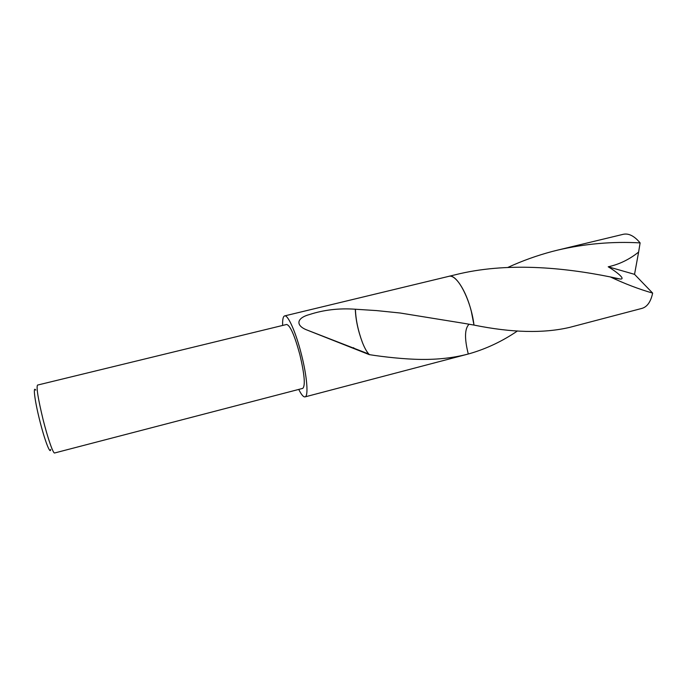 <?xml version="1.0" encoding="UTF-8"?>
<svg xmlns="http://www.w3.org/2000/svg" width="687" height="687" viewBox="0 0 687 687"><rect width="100%" height="100%" fill="white"/><g stroke="black" fill="none" stroke-linecap="round" stroke-linejoin="round"><path stroke-width="1.03" d="M37.519 385.081C36.231 387.296 38.068 398.718 43.032 419.345C47.669 437.98 53.208 453.875 54.617 452.982L302.752 388.378C305.492 385.75 304.539 374.518 299.884 354.698C294.637 335.471 290.232 325.398 286.659 324.47L37.519 385.081M35.724 390.113C32.813 385.313 34.754 400.787 39.674 420.238C44.569 439.998 50.366 455.12 50.649 449.41M448.731 276.363C455.206 273.976 466.078 290.309 471.334 311.426L473.987 325.08C511.652 332.74 543.537 333.504 569.66 327.381L641.959 308.386C647.231 306.857 650.795 301.765 652.65 293.1C638.816 289.115 624.698 283.731 610.305 276.93C562.808 267.337 506.13 261.987 455.361 274.757L448.877 276.32C456.907 273.228 471.007 299.858 473.987 325.08L464.73 323.474M282.64 325.449C282.443 319.601 283.104 316.415 284.624 315.908L448.869 276.329C455.369 274.199 466.112 290.481 471.334 311.426L473.987 325.08M469.066 324.23C464.635 328.592 464.378 338.519 468.285 354.003L467.512 354.209C453.291 357.893 437.808 359.627 421.062 359.413C405.124 359.292 383.398 356.914 369.228 354.621L306.943 330C295.444 325.578 296.32 318.072 309.399 314.569C323.766 309.863 339.069 308.077 355.299 309.227L376.51 310.584L400.186 313.014L464.704 323.465M284.624 315.908C287.93 314.517 295.891 332.319 301.37 354.2C307.098 376.424 308.661 396.571 305.011 396.888C303.439 397.163 301.353 394.673 298.751 389.426M353.848 348.266L353.685 347.699M353.65 347.691L353.814 348.249M517.509 330.928C502.601 341.113 486.679 348.678 469.736 353.607L468.233 354.02M369.194 354.38L368.842 354.045C366.729 351.83 364.574 347.948 362.375 342.392L362.392 342.418C358.116 330.825 355.797 319.841 355.428 309.451M355.299 309.227C355.703 319.738 358.064 330.808 362.392 342.418M507.839 267.441C522.094 260.871 536.899 255.547 552.254 251.468L557.655 250.111C584.869 243.756 612.357 241.343 640.112 242.889L638.618 252.069C629.266 259.531 619.124 264.435 608.21 266.788C615.732 271.262 626.467 279.515 620.181 279.016L610.305 276.93M557.655 250.111L623.298 234.293C628.725 233.133 634.333 236.002 640.112 242.889M638.618 252.069L634.539 274.345L652.65 293.1M634.539 274.345L608.21 266.788M467.512 354.209L305.011 396.888M306.943 329.992L368.842 354.045M615.183 278.261L620.181 279.016"/></g></svg>
